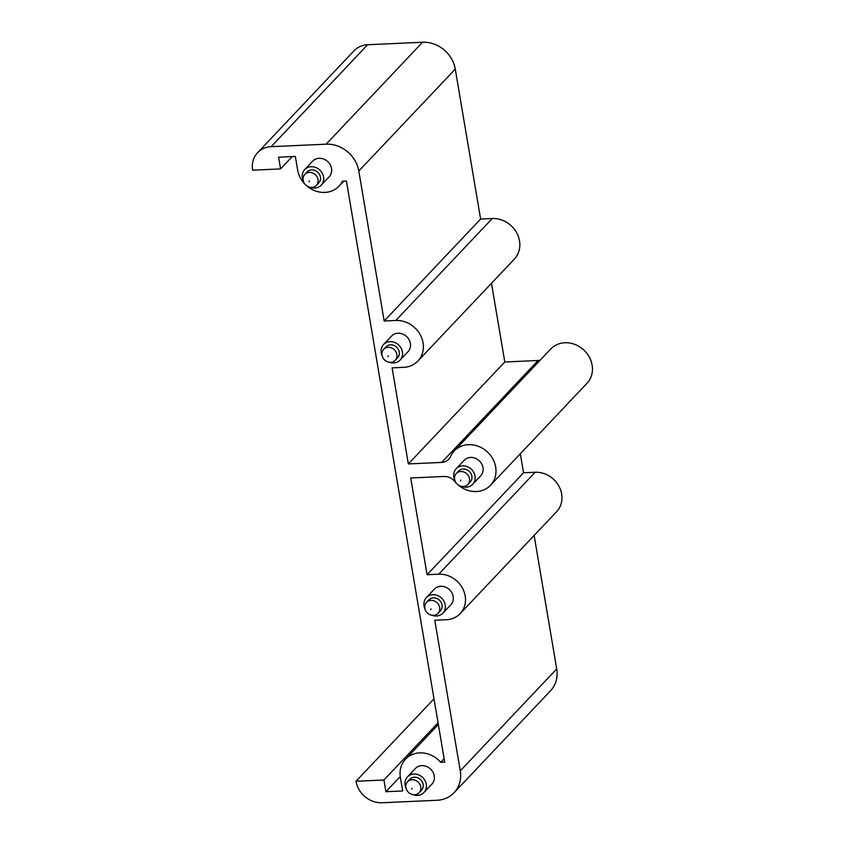 <?xml version="1.0" encoding="UTF-8"?>
<svg xmlns="http://www.w3.org/2000/svg" width="845" height="845" viewBox="0 0 845 845"><rect width="100%" height="100%" fill="white"/><g stroke="black" fill="none" stroke-linecap="round" stroke-linejoin="round"><path stroke-width="1.27" d="M458.022 484.819A24.949 22.033 43.4 0 0 476.358 491.536A24.949 22.033 43.4 0 0 490.512 485.252A24.949 22.033 43.4 0 0 487.544 452.096A24.949 22.033 43.4 0 0 454.272 450.955A24.949 22.033 43.4 0 0 450.586 456.501A12.474 11.017 43.4 0 1 448.748 459.268A12.474 11.017 43.4 0 1 441.671 462.416L408.346 463.926L392.101 367.86L403.741 367.332A24.949 22.033 43.4 0 0 417.895 361.047A24.949 22.033 43.4 0 0 420.25 334.81A24.949 22.033 43.4 0 0 395.819 320.466L384.179 320.994L358.808 171.039A29.934 26.438 43.4 0 0 326.117 144.189L271.171 146.681A23.945 21.157 43.4 0 0 257.588 152.713L354.034 50.774A23.945 21.157 43.4 0 1 367.628 44.743L271.171 146.681M292.243 156.578L280.572 168.915L252.634 170.183A23.945 21.157 43.4 0 1 257.588 152.713M280.572 168.915L278.586 157.202L295.349 156.441L297.651 170.035A24.949 22.033 43.4 0 0 305.034 184.242M438.059 722.792L383.926 779.998L385.911 791.723L402.674 790.962L400.372 777.368A24.949 22.033 43.4 0 1 405.526 759.169A24.949 22.033 43.4 0 1 440.72 762.317L444.713 762.137L346.429 181.041L342.436 181.221A24.949 22.033 43.4 0 1 339.046 186.122A24.949 22.033 43.4 0 1 306.555 185.689M383.926 779.998L355.988 781.266A23.945 21.157 43.4 0 0 382.141 802.75L437.087 800.257A29.934 26.438 43.4 0 0 454.071 792.716L550.528 690.777A29.934 26.438 43.4 0 0 556.718 668.944L534.135 535.445M456.501 483.372A24.949 22.033 43.4 0 1 454.821 481.492A12.474 11.017 43.4 0 0 444.047 476.474L410.723 477.985L427.084 574.727L438.735 574.199A24.23 21.4 43.4 0 1 462.468 588.12A24.23 21.4 43.4 0 1 460.176 613.607A24.23 21.4 43.4 0 1 446.424 619.712L434.784 620.241L460.261 770.872A29.934 26.438 43.4 0 1 454.071 792.716M454.716 479.833A11.355 10.024 43.4 0 1 456.194 468.711L464.148 460.303A11.355 10.024 43.4 0 1 475.893 458.518A11.355 10.024 43.4 0 1 480.636 475.904L472.682 484.312A11.355 10.024 43.4 0 1 461.666 486.403M424.898 608.685A11.355 10.024 43.4 0 1 426.376 597.563L434.33 589.155A11.355 10.024 43.4 0 1 446.075 587.37A11.355 10.024 43.4 0 1 450.829 604.756L442.864 613.164A11.355 10.024 43.4 0 1 431.848 615.255M405.97 788.036A11.355 10.024 43.4 0 1 407.448 776.925L415.402 768.506A11.355 10.024 43.4 0 1 427.147 766.721A11.355 10.024 43.4 0 1 431.89 784.118L423.936 792.525A11.355 10.024 43.4 0 1 412.92 794.617M382.098 355.629A11.355 10.024 43.4 0 1 383.577 344.507L391.531 336.099A11.355 10.024 43.4 0 1 403.276 334.314A11.355 10.024 43.4 0 1 408.019 351.7L400.065 360.107A11.355 10.024 43.4 0 1 389.049 362.199M303.249 180.703A11.355 10.024 43.4 0 1 304.728 169.581L312.682 161.173A11.355 10.024 43.4 0 1 324.427 159.388A11.355 10.024 43.4 0 1 329.17 176.774L321.216 185.182A11.355 10.024 43.4 0 1 310.189 187.273M395.819 320.466L492.265 218.528L480.625 219.056L455.265 69.1L358.808 171.039M492.265 218.528A24.949 22.033 43.4 0 1 516.707 232.871A24.949 22.033 43.4 0 1 514.351 259.109L417.895 361.047M540.156 360.202A12.474 11.017 43.4 0 1 538.117 360.477L504.803 361.987L491.484 283.276M454.272 450.955L550.729 349.027A24.949 22.033 43.4 0 1 583.99 350.168A24.949 22.033 43.4 0 1 586.969 383.313L490.512 485.252M520.319 453.744L523.541 472.788L427.084 574.727M438.735 574.199L535.181 472.26L523.541 472.788M535.181 472.26A24.23 21.4 43.4 0 1 558.915 486.192A24.23 21.4 43.4 0 1 556.633 511.679L460.176 613.607M326.117 144.189L422.574 42.25L367.628 44.743M422.574 42.25A29.934 26.438 43.4 0 1 455.265 69.1M480.625 219.056L384.179 320.994M444.132 758.704L440.72 762.317M400.245 776.566L385.911 791.723M434.003 698.826L355.988 781.266M504.803 361.987L408.346 463.926M308.14 186.629A7.975 7.045 43.4 0 1 304.802 174.408A7.975 7.045 43.4 0 1 313.051 173.162A7.975 7.045 43.4 0 1 316.389 185.372A7.975 7.045 43.4 0 1 308.14 186.629M309.048 181.812L309.376 180.904L309.048 181.812M304.802 174.408L307.179 171.905A7.975 7.045 43.4 0 1 315.428 170.648A7.975 7.045 43.4 0 1 318.766 182.869L316.389 185.372M304.728 169.581A11.355 10.024 43.4 0 1 316.463 167.796A11.355 10.024 43.4 0 1 321.216 185.182M386.989 361.554A7.975 7.045 43.4 0 1 383.651 349.334A7.975 7.045 43.4 0 1 391.9 348.077A7.975 7.045 43.4 0 1 395.238 360.297A7.975 7.045 43.4 0 1 386.989 361.554M387.897 356.727L388.225 355.829L387.897 356.727M383.651 349.334L386.028 346.83A7.975 7.045 43.4 0 1 394.277 345.573A7.975 7.045 43.4 0 1 397.615 357.784L395.238 360.297M383.577 344.507A11.355 10.024 43.4 0 1 395.312 342.721A11.355 10.024 43.4 0 1 400.065 360.107M415.772 780.495A7.975 7.045 43.4 0 1 419.109 792.716A7.975 7.045 43.4 0 1 410.86 793.962A7.975 7.045 43.4 0 1 407.522 781.752A7.975 7.045 43.4 0 1 415.772 780.495M412.096 788.237L411.768 789.145L412.096 788.237M407.522 781.752L409.899 779.238A7.975 7.045 43.4 0 1 418.148 777.981A7.975 7.045 43.4 0 1 421.486 790.202L419.109 792.716M407.448 776.925A11.355 10.024 43.4 0 1 419.194 775.14A11.355 10.024 43.4 0 1 423.936 792.525M434.7 601.133A7.975 7.045 43.4 0 1 438.037 613.354A7.975 7.045 43.4 0 1 429.788 614.611A7.975 7.045 43.4 0 1 426.45 602.39A7.975 7.045 43.4 0 1 434.7 601.133M431.024 608.886L430.696 609.784L431.024 608.886M426.45 602.39L428.827 599.887A7.975 7.045 43.4 0 1 437.076 598.63A7.975 7.045 43.4 0 1 440.414 610.84L438.037 613.354M426.376 597.563A11.355 10.024 43.4 0 1 438.122 595.778A11.355 10.024 43.4 0 1 442.864 613.164M459.606 485.759A7.975 7.045 43.4 0 1 456.268 473.538A7.975 7.045 43.4 0 1 464.518 472.281A7.975 7.045 43.4 0 1 467.855 484.502A7.975 7.045 43.4 0 1 459.606 485.759M460.514 480.932L460.842 480.034L460.514 480.932M456.268 473.538L458.645 471.035A7.975 7.045 43.4 0 1 466.894 469.778A7.975 7.045 43.4 0 1 470.232 481.988L467.855 484.502M456.194 468.711A11.355 10.024 43.4 0 1 467.929 466.926A11.355 10.024 43.4 0 1 472.682 484.312M460.261 770.872L556.718 668.944M441.671 462.416L538.117 360.477M339.046 186.122L343.735 181.157M405.526 759.169L438.344 724.492"/></g></svg>
